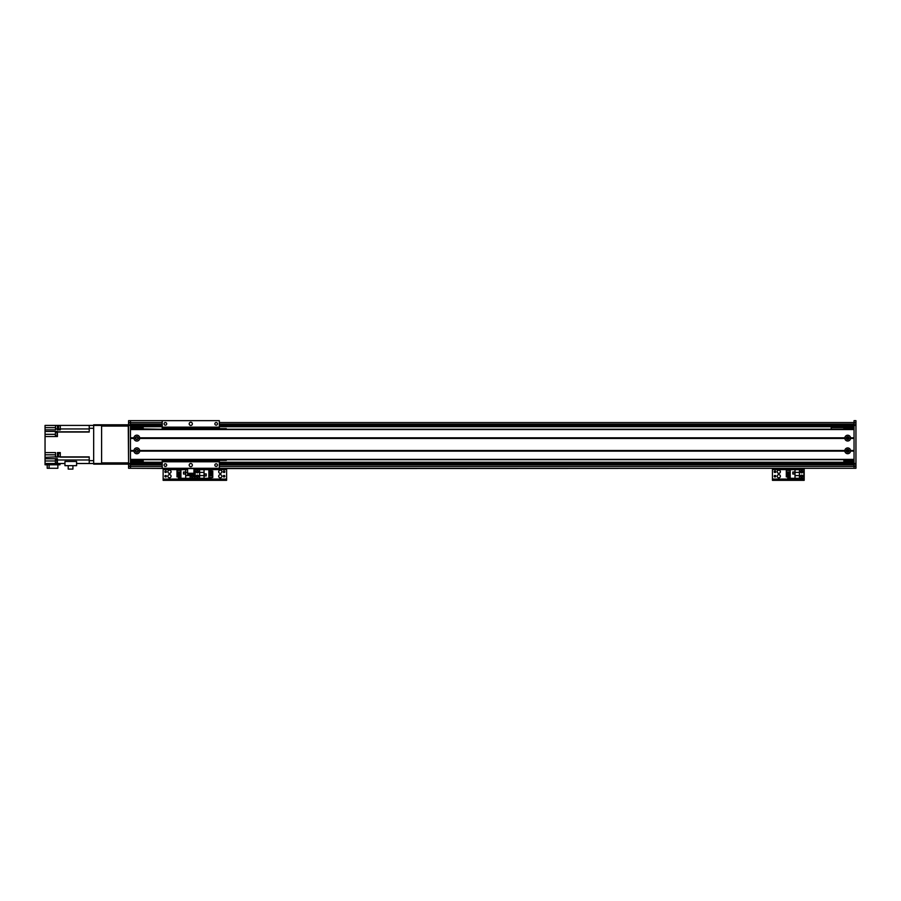 <?xml version="1.0" encoding="UTF-8"?>
<svg xmlns="http://www.w3.org/2000/svg" width="901" height="901" viewBox="0 0 901 901"><rect width="100%" height="100%" fill="white"/><g stroke="black" fill="none" stroke-linecap="round" stroke-linejoin="round"><path stroke-width="1.35" d="M219.337 463.508L854.047 463.508L219.337 463.508L854.047 463.508L219.337 463.508L854.047 463.508L854.047 420.666L855.95 420.666L855.95 468.272L854.047 468.272L855.95 468.272L854.047 468.272L854.047 463.508L855.95 463.508M187.599 468.588L187.599 474.624L193.952 474.624L193.952 468.588L128.573 468.272L130.476 468.272L128.573 468.272L128.573 420.666L130.476 420.666L130.476 468.272L855.95 468.272M130.476 420.666L162.214 420.666L130.476 420.666M854.047 420.666L855.95 420.666M130.476 462.247L162.214 462.247M219.337 462.247L854.047 462.247M128.573 463.508L162.214 463.508M130.476 426.702L162.214 426.702M219.337 426.702L854.047 426.702M128.573 425.43L162.214 425.43M219.337 425.43L855.95 425.43M137.853 438.123A1.025 1.025 0 0 1 136.31 439.012A1.025 1.025 0 0 1 136.31 437.233A1.025 1.025 0 0 1 137.853 438.123M137.853 450.815A1.025 1.025 0 0 1 136.31 451.705A1.025 1.025 0 0 1 136.31 449.926A1.025 1.025 0 0 1 137.853 450.815M130.476 427.333L143.18 427.333L143.18 429.236M143.18 459.701L143.18 461.605L130.476 461.605M130.476 427.964L143.18 427.964M130.476 460.974L143.18 460.974M855.95 464.15L854.047 464.15M854.047 424.799L855.95 424.799M220.261 474.624A1.588 1.588 0 0 1 221.635 477.001A1.588 1.588 0 0 1 218.887 477.001A1.588 1.588 0 0 1 220.261 474.624M220.261 470.176A1.588 1.588 0 0 1 221.635 472.552A1.588 1.588 0 0 1 218.887 472.552A1.588 1.588 0 0 1 220.261 470.176M224.067 476.989A0.777 0.777 0 0 1 223.392 475.818A0.777 0.777 0 0 1 224.743 475.818A0.777 0.777 0 0 1 224.067 476.989M197.409 472.541A0.777 0.777 0 0 1 196.733 471.369A0.777 0.777 0 0 1 198.085 471.369A0.777 0.777 0 0 1 197.409 472.541M197.409 476.989A0.777 0.777 0 0 1 196.733 475.818A0.777 0.777 0 0 1 198.085 475.818A0.777 0.777 0 0 1 197.409 476.989M224.067 472.541A0.777 0.777 0 0 1 223.392 471.369A0.777 0.777 0 0 1 224.743 471.369A0.777 0.777 0 0 1 224.067 472.541M196.621 469.286L194.875 469.286M196.778 480.334L196.778 479.321L194.875 479.321L194.875 480.334L226.613 480.334L226.613 479.321L224.698 479.321L224.698 480.334M196.778 479.321L224.698 479.321M226.613 468.272L226.613 479.321M193.952 469.601L194.875 469.601L194.875 468.588L194.875 479.321L192.972 479.321L192.972 480.334L194.875 480.334L194.875 479.062L226.613 479.062M197.409 470.649A1.115 1.115 0 0 1 198.378 472.315A1.115 1.115 0 0 1 196.452 472.315A1.115 1.115 0 0 1 197.409 470.649M197.409 475.097A1.115 1.115 0 0 1 198.378 476.764A1.115 1.115 0 0 1 196.452 476.764A1.115 1.115 0 0 1 197.409 475.097M204.043 478.296L208.841 478.296L208.841 469.669L195.19 469.669L195.19 478.296L204.043 478.296L204.043 475.57L199.628 475.57L199.628 478.296M206.239 475.953L206.239 473.926L204.2 473.926L204.2 475.953L206.239 475.953M211.251 477.507L211.251 478.104L208.841 478.104M211.251 471.088L211.251 469.86L208.841 469.86M211.251 472.045L211.251 472.698M211.251 473.656L211.251 474.309M211.251 475.266L211.251 475.931M208.841 471.088L212.771 471.088L212.771 472.045L208.841 472.045M208.841 472.698L212.771 472.698L212.771 473.656L208.841 473.656M208.841 474.309L212.771 474.309L212.771 475.266L208.841 475.266M208.841 475.931L212.771 475.931L212.771 477.507L208.841 477.507M204.043 469.669L204.043 475.57M199.628 475.57L199.628 469.669M204.043 472.394L199.628 472.394M204.268 475.886L206.171 475.886L206.171 473.982L204.268 473.982L204.268 475.886M847.695 451.851A1.025 1.025 0 0 1 846.805 450.309A1.025 1.025 0 0 1 848.584 450.309A1.025 1.025 0 0 1 847.695 451.851M847.695 439.147A1.025 1.025 0 0 1 846.805 437.604A1.025 1.025 0 0 1 848.584 437.604A1.025 1.025 0 0 1 847.695 439.147L848.708 437.897L846.692 437.897L847.695 439.147M843.888 429.236L843.888 427.333L854.047 427.333M854.047 461.605L843.888 461.605L843.888 459.701M848.708 451.041C848.032 449.498 847.368 449.498 846.692 451.041L848.708 451.041M843.888 460.974L854.047 460.974M843.888 427.964L854.047 427.964M850.567 438.438A2.883 2.883 0 0 1 844.834 438.438L844.834 437.807A2.883 2.883 0 0 1 850.567 437.807L850.567 438.438L854.047 438.438L854.047 450.5L850.567 450.5L850.567 451.131A2.883 2.883 0 0 1 844.834 451.131L844.834 450.5A2.883 2.883 0 0 1 850.567 450.5M847.695 436.692A1.43 1.43 0 0 0 846.467 438.832A1.43 1.43 0 0 0 848.933 438.832A1.43 1.43 0 0 0 847.695 436.692M139.7 438.438A2.883 2.883 0 0 1 133.956 438.438L133.956 437.807A2.883 2.883 0 0 1 139.7 437.807L139.7 438.438L844.834 438.438M136.828 436.692A1.43 1.43 0 0 0 135.589 438.832A1.43 1.43 0 0 0 138.067 438.832A1.43 1.43 0 0 0 136.828 436.692M139.7 451.131A2.883 2.883 0 0 1 133.956 451.131L133.956 450.5A2.883 2.883 0 0 1 139.7 450.5L139.7 451.131L844.834 451.131M136.828 449.385A1.43 1.43 0 0 0 135.589 451.536A1.43 1.43 0 0 0 138.067 451.536A1.43 1.43 0 0 0 136.828 449.385M847.695 449.385A1.43 1.43 0 0 0 846.467 451.536A1.43 1.43 0 0 0 848.933 451.536A1.43 1.43 0 0 0 847.695 449.385M134.26 438.123L130.476 438.123M133.956 438.438L130.476 438.438L130.476 450.5L133.956 450.5M845.127 438.123L139.396 438.123M133.956 437.807L130.476 437.807L130.476 429.552L854.047 429.552L854.047 437.807L850.567 437.807M844.834 437.807L139.7 437.807M133.956 451.131L130.476 451.131L130.476 459.386L854.047 459.386L854.047 451.131L850.567 451.131M134.26 450.815L130.476 450.815M854.047 450.815L850.274 450.815M844.834 450.5L139.7 450.5M854.047 459.701L130.476 459.701L854.047 459.701M854.047 429.236L130.476 429.236M854.047 438.123L850.274 438.123M845.127 450.815L139.396 450.815M108.582 424.799L105.406 424.799M124.451 424.799L121.275 424.799M128.573 426.06L128.257 424.799L102.241 424.799M101.599 426.06L128.257 426.06L128.573 462.877M55.524 425.43L55.524 429.867L45.05 429.867L45.05 425.43L57.427 425.43L57.427 429.867L60.288 429.867L60.288 425.407L93.67 425.43L89.222 425.43L89.222 432.052L57.427 432.052L57.427 436.535L45.05 436.535L45.05 452.595L55.524 452.595L55.524 456.886L57.427 456.886L57.427 452.595L60.288 452.595L60.288 456.886L89.222 456.886L89.222 463.508L93.67 463.508L93.67 464.15L128.257 464.15L128.257 462.877L101.599 462.877M127.627 424.799L93.67 424.799L93.67 425.43L101.599 425.43L101.599 424.799M130.476 424.799L128.573 424.799M130.476 464.15L128.573 464.15L130.476 464.15M200.304 468.272L854.047 468.272L193.952 468.588M843.888 427.648L831.195 427.648L831.195 429.236M160.31 429.236L143.18 428.921M89.222 428.29L93.67 428.29L93.67 463.508L101.599 463.508L101.599 425.43M60.288 453.169L60.288 456.92M60.288 456.886L57.427 456.886M60.288 425.407L60.288 429.146M59.838 425.497L58.565 425.497L58.565 429.056L59.838 429.056M57.427 425.43L59.838 425.43M45.05 429.867L45.05 431.455L57.427 431.455L57.427 432.052M55.4 434.316L45.05 434.316L45.05 436.535M60.288 463.531L59.962 464.781L45.05 464.781L45.05 460.974L55.4 460.974M45.05 452.595L45.05 460.974M45.05 434.316L45.05 431.455M93.67 463.508L76.596 463.508M45.05 463.508L64.951 463.508M49.093 464.781L49.093 468.272L47.212 468.272L47.212 464.781M49.093 468.272L57.867 468.272L57.867 464.781M45.05 458.755L57.427 458.755L57.427 463.508M45.05 457.336L55.524 456.886M64.951 461.47L76.596 461.47L76.596 465.671L64.951 465.671L64.951 461.47M57.112 459.375L57.112 463.182L56.662 459.409L57.427 459.375M56.662 459.51L55.4 459.51L55.4 463.058L56.662 463.058M72.925 465.671L72.925 469.094L68.206 469.094L68.206 465.671M57.427 432.221L57.112 436.028L57.112 432.255M56.662 432.345L55.4 432.345L55.4 435.904L56.662 435.904M59.838 453.271L58.565 453.271L58.565 456.818L59.838 456.818M128.257 464.15L101.599 464.15L101.599 463.508M93.67 428.29L93.67 425.43L89.222 425.43M219.337 427.142L219.337 420.666L162.214 420.666L162.214 427.142L219.337 427.142L219.337 429.236L219.337 428.606L226.32 428.606L226.32 429.236M190.775 422.254A1.588 1.588 0 0 1 192.15 424.641A1.588 1.588 0 0 1 189.401 424.641A1.588 1.588 0 0 1 190.775 422.254M216.161 422.535A1.306 1.306 0 0 1 217.299 424.495A1.306 1.306 0 0 1 215.035 424.495A1.306 1.306 0 0 1 216.161 422.535M165.39 422.535A1.306 1.306 0 0 1 166.527 424.495A1.306 1.306 0 0 1 164.252 424.495A1.306 1.306 0 0 1 165.39 422.535M226.32 459.701L226.32 460.343L219.337 460.343L219.337 459.701L219.337 468.272M216.161 463.79A1.306 1.306 0 0 1 217.299 465.749A1.306 1.306 0 0 1 215.035 465.749A1.306 1.306 0 0 1 216.161 463.79M165.39 463.79A1.306 1.306 0 0 1 166.527 465.749A1.306 1.306 0 0 1 164.252 465.749A1.306 1.306 0 0 1 165.39 463.79M190.775 463.508A1.588 1.588 0 0 1 192.15 465.896A1.588 1.588 0 0 1 189.401 465.896A1.588 1.588 0 0 1 190.775 463.508M162.214 468.272L162.214 459.701M162.214 429.236L162.214 427.142M162.214 461.796L219.337 461.796M162.214 461.605L219.337 461.605L162.214 461.605M162.214 427.333L219.337 427.333M169.489 474.624A1.588 1.588 0 0 1 170.863 477.001A1.588 1.588 0 0 1 168.115 477.001A1.588 1.588 0 0 1 169.489 474.624M169.489 470.176A1.588 1.588 0 0 1 170.863 472.552A1.588 1.588 0 0 1 168.115 472.552A1.588 1.588 0 0 1 169.489 470.176M192.33 476.989A0.777 0.777 0 0 1 191.654 475.818A0.777 0.777 0 0 1 193.005 475.818A0.777 0.777 0 0 1 192.33 476.989M165.671 472.541A0.777 0.777 0 0 1 164.996 471.369A0.777 0.777 0 0 1 166.347 471.369A0.777 0.777 0 0 1 165.671 472.541M165.671 476.989A0.777 0.777 0 0 1 164.996 475.818A0.777 0.777 0 0 1 166.347 475.818A0.777 0.777 0 0 1 165.671 476.989M164.883 469.286L163.137 469.286M165.041 480.334L165.041 479.321L163.137 479.321L163.137 480.334L192.972 480.334M165.041 479.321L192.972 479.321M226.613 469.601L194.875 469.601L194.875 479.062L163.137 479.062L163.137 480.334M163.137 468.272L163.137 479.062M192.33 477.316A1.115 1.115 0 0 1 191.372 475.649A1.115 1.115 0 0 1 193.298 475.649A1.115 1.115 0 0 1 192.33 477.316M187.599 469.669L180.91 469.669L180.91 478.296L194.56 478.296L194.56 469.669L193.952 469.669M187.599 472.394L185.696 472.394L185.696 469.669M183.511 472.011L183.511 474.05L185.538 474.05L185.538 472.011L183.511 472.011M178.499 470.457L178.499 469.86L180.91 469.86M178.499 476.877L178.499 478.104L180.91 478.104M178.499 475.931L178.499 475.266M178.499 474.309L178.499 473.656M178.499 472.698L178.499 472.045M180.91 476.877L176.979 476.877L176.979 475.931L180.91 475.931M180.91 475.266L176.979 475.266L176.979 474.309L180.91 474.309M180.91 473.656L176.979 473.656L176.979 472.698L180.91 472.698M180.91 472.045L176.979 472.045L176.979 470.457L180.91 470.457M185.696 478.296L185.696 472.394M190.111 474.624L190.111 478.296M185.696 475.57L190.111 475.57M185.482 472.079L183.579 472.079L183.579 473.982L185.482 473.982L185.482 472.079M778.802 474.624A1.588 1.588 0 0 1 780.176 477.001A1.588 1.588 0 0 1 777.428 477.001A1.588 1.588 0 0 1 778.802 474.624M778.802 470.176A1.588 1.588 0 0 1 780.176 472.552A1.588 1.588 0 0 1 777.428 472.552A1.588 1.588 0 0 1 778.802 470.176M801.653 476.989A0.777 0.777 0 0 1 800.978 475.818A0.777 0.777 0 0 1 802.329 475.818A0.777 0.777 0 0 1 801.653 476.989M774.995 472.541A0.777 0.777 0 0 1 774.319 471.369A0.777 0.777 0 0 1 775.671 471.369A0.777 0.777 0 0 1 774.995 472.541M774.995 476.989A0.777 0.777 0 0 1 774.319 475.818A0.777 0.777 0 0 1 775.671 475.818A0.777 0.777 0 0 1 774.995 476.989M801.653 472.541A0.777 0.777 0 0 1 800.978 471.369A0.777 0.777 0 0 1 802.329 471.369A0.777 0.777 0 0 1 801.653 472.541M774.196 469.286L772.45 469.286M774.353 480.334L774.353 479.321L772.45 479.321L772.45 480.334L804.188 480.334L804.188 479.321L802.284 479.321L802.284 480.334M774.353 479.321L802.284 479.321M804.188 468.272L804.188 480.334M772.45 480.334L772.45 479.062L804.188 479.062M772.45 468.272L772.45 479.062M801.653 477.316A1.115 1.115 0 0 1 800.685 475.649A1.115 1.115 0 0 1 802.611 475.649A1.115 1.115 0 0 1 801.653 477.316M801.653 472.879A1.115 1.115 0 0 1 800.685 471.212A1.115 1.115 0 0 1 802.611 471.212A1.115 1.115 0 0 1 801.653 472.879M795.02 469.669L790.222 469.669L790.222 478.296L803.872 478.296L803.872 469.669L795.02 469.669L795.02 472.394L799.435 472.394L799.435 469.669M792.824 472.011L792.824 474.05L794.862 474.05L794.862 472.011L792.824 472.011M787.812 470.457L787.812 469.86L790.222 469.86M787.812 476.877L787.812 478.104L790.222 478.104M787.812 475.931L787.812 475.266M787.812 474.309L787.812 473.656M787.812 472.698L787.812 472.045M790.222 476.877L786.291 476.877L786.291 475.931L790.222 475.931M790.222 475.266L786.291 475.266L786.291 474.309L790.222 474.309M790.222 473.656L786.291 473.656L786.291 472.698L790.222 472.698M790.222 472.045L786.291 472.045L786.291 470.457L790.222 470.457M795.02 478.296L795.02 472.394M799.435 472.394L799.435 478.296M795.02 475.57L799.435 475.57M794.795 472.079L792.891 472.079L792.891 473.982L794.795 473.982L794.795 472.079M128.573 422.569L162.214 422.569M219.337 422.569L855.95 422.569M130.476 463.418L162.214 463.418M219.337 463.418L854.047 463.418M130.476 464.781L162.214 464.781M219.337 464.781L854.047 464.781M130.476 425.52L162.214 425.52M219.337 425.52L854.047 425.52M130.476 424.157L162.214 424.157M219.337 424.157L854.047 424.157M128.573 466.369L162.214 466.369M219.337 466.369L855.95 466.369M854.047 466.054L855.95 466.054M854.047 422.896L855.95 422.896M130.476 422.896L128.573 422.896M130.476 466.054L128.573 466.054M187.599 474.624L193.952 474.624M187.599 473.284L193.952 473.284M89.222 460.659L93.67 460.659M57.427 427.648L58.565 427.648M57.427 428.955L55.524 428.955M60.288 428.955L89.222 428.955M89.222 431.804L57.427 431.804M57.427 457.134L55.524 457.134M60.288 457.134L89.222 457.134M89.222 459.983L57.427 459.983M45.05 454.814L55.524 454.814M58.565 454.814L57.427 454.814M45.05 427.648L55.524 427.648M162.214 460.974L219.337 460.974M162.214 427.964L219.337 427.964M163.137 469.601L187.599 469.601M772.45 469.601L804.188 469.601M130.476 468.272L181.259 468.272"/></g></svg>
